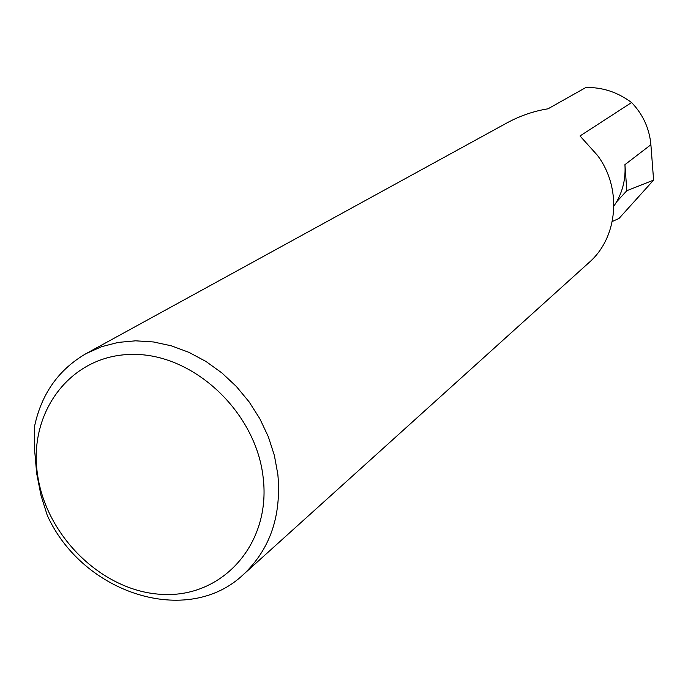 <?xml version="1.0" encoding="UTF-8"?>
<svg xmlns="http://www.w3.org/2000/svg" width="688" height="688" viewBox="0 0 688 688"><rect width="100%" height="100%" fill="white"/><g stroke="black" fill="none" stroke-linecap="round" stroke-linejoin="round"><path stroke-width="1.03" d="M37.479 474.187C46.001 536.838 103.596 592.359 163.176 594.423C222.843 597.433 271.132 543.735 263.203 477.902C256.194 412.078 193.362 353.271 132.328 354.415C71.156 354.578 28.096 411.553 37.479 474.187M36.679 473.473L41.022 495.506L47.231 515.278C82.62 593.735 187.712 627.662 243.389 574.523C270.057 549.342 281.547 515.991 277.857 474.471L274.383 455.473L268.337 436.76L259.858 418.768L249.125 401.878L236.362 386.484L221.863 372.913L205.953 361.458L188.985 352.368L171.338 345.823L153.398 341.953L135.553 340.818L118.19 342.409L101.661 346.666L86.31 353.486C58.927 369.284 41.719 393.373 34.675 425.752L34.606 449.935L36.679 473.473M616.603 201.842C623.018 190.49 625.796 178.097 624.928 164.664L626.837 190.696L616.603 201.842L613.894 206.133M243.389 574.523L589.005 262.575C617.987 237.506 622.27 188.263 597.451 155.35L580.018 135.975L631.593 102.529C642.979 114.423 649.412 128.493 650.891 144.729L653.6 180.11L626.837 190.696M631.593 102.529C617.575 92.132 602.318 87.127 585.832 87.522L548.035 108.807C533.862 111.069 520.24 115.73 507.159 122.791L86.31 353.486M653.6 180.11L618.994 218.474L612.277 221.476M650.891 144.729L624.928 164.664"/></g></svg>
